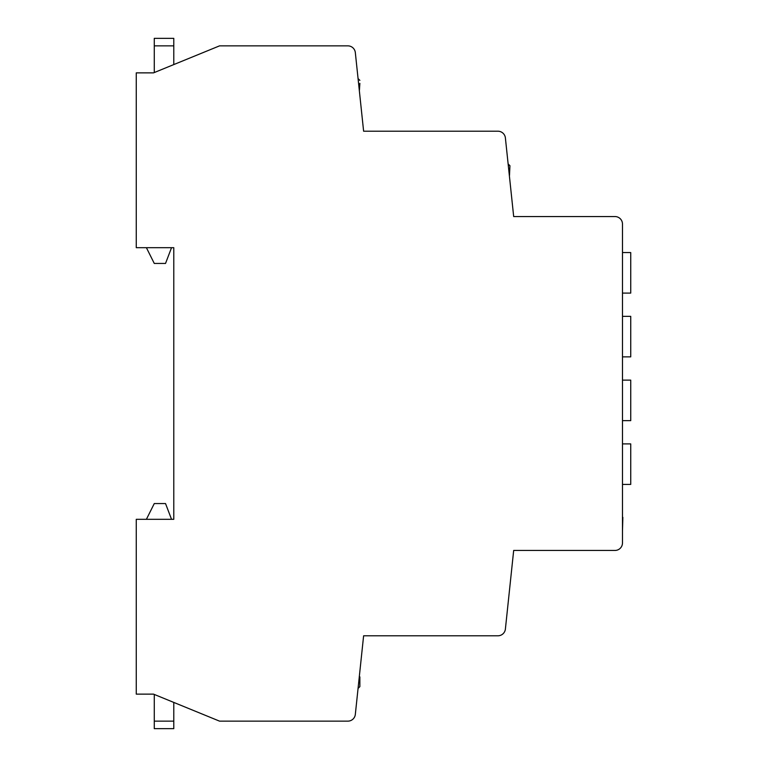 <?xml version="1.0" encoding="UTF-8"?>
<svg xmlns="http://www.w3.org/2000/svg" width="767" height="767" viewBox="0 0 767 767"><rect width="100%" height="100%" fill="white"/><g stroke="black" fill="none" stroke-linecap="round" stroke-linejoin="round"><path stroke-width="1.15" d="M153.525 72.865L136.267 72.865L136.267 247.693L173.783 247.693L173.783 519.307L136.267 519.307L136.267 694.135L153.525 694.135L219.554 721.143L347.863 721.143A7.507 7.507 0 0 0 355.322 714.432L363.616 635.795L497.927 635.795A7.507 7.507 0 0 0 505.386 629.084L513.679 550.447L614.971 550.447A7.507 7.507 0 0 0 622.478 542.94L622.478 224.06A7.507 7.507 0 0 0 614.971 216.553L513.679 216.553L505.386 137.916A7.507 7.507 0 0 0 497.927 131.205L363.616 131.205L355.322 52.568A7.507 7.507 0 0 0 347.863 45.857L219.554 45.857L153.525 72.865L154.272 72.558L154.272 45.857L173.783 45.857L173.783 38.35L154.272 38.35L154.272 45.857M154.272 728.65L154.272 721.143L173.783 721.143L173.783 728.65L154.272 728.65L173.783 728.65M153.525 694.135L154.272 694.442L154.272 721.143M359.867 676.877L359.867 686.628L359.867 676.877M359.867 83.373L359.426 90.123M173.783 702.419L173.783 721.143M173.783 519.307L171.53 519.307L165.528 503.555L154.272 503.555L146.401 519.307M622.478 475.415L622.478 497.927M173.783 64.581L173.783 45.857M146.401 247.693L154.272 263.445L165.528 263.445L171.53 247.693L173.783 247.693M622.478 425.896L622.478 448.407M622.478 504.849L622.478 517.361M622.852 517.361L622.478 530.898M622.478 252.564L630.733 252.564L630.733 293.09L622.478 293.09M622.478 316.349L630.733 316.349L630.733 356.866L622.478 356.866M622.478 380.125L630.733 380.125L630.733 420.642L622.478 420.642M622.852 443.901L630.733 443.901L630.733 484.418L622.852 484.418M508.425 166.765L508.425 164.215L509.93 165.72L509.489 175.47M358.093 688.133L358.362 685.583M358.362 81.417L358.093 78.867M358.362 78.867L359.867 80.372M358.362 688.133L359.867 686.628"/></g></svg>
